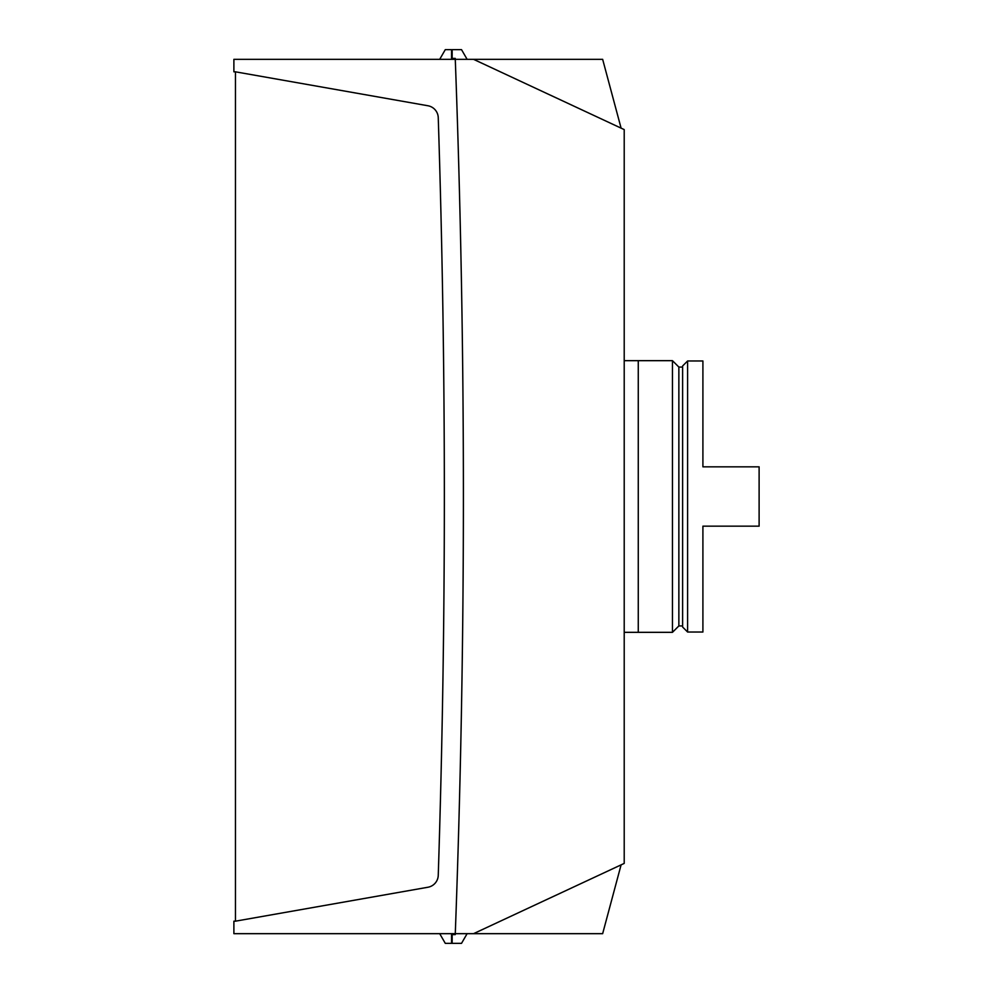 <?xml version="1.0" encoding="UTF-8"?>
<svg xmlns="http://www.w3.org/2000/svg" width="993" height="993" viewBox="0 0 993 993"><rect width="100%" height="100%" fill="white"/><g stroke="black" fill="none" stroke-linecap="round" stroke-linejoin="round"><path stroke-width="1.49" d="M621.097 128.134L602.652 59.332L455.278 59.332A11772.363 11772.363 0 0 1 455.278 933.668L602.652 933.668L621.097 864.866M473.549 933.668L624.212 863.413L624.212 129.587L473.549 59.332M235.453 921.181L233.889 921.181L233.889 933.668L455.278 933.668L455.241 934.612L455.278 933.668A11772.363 11772.363 0 0 0 455.278 59.332L455.241 58.388L455.278 59.332L455.241 58.388L455.278 59.332L233.889 59.332L233.889 71.819L235.453 71.819L235.453 921.181L427.933 887.245A12.487 12.487 0 0 0 438.248 875.342A11753.309 11753.309 0 0 0 438.248 117.658A12.487 12.487 0 0 0 427.933 105.755L235.453 71.819M455.241 934.612L452.163 934.612L452.163 943.35L461.522 943.35L467.12 933.668M467.12 59.332L461.522 49.65L452.163 49.65L452.163 58.388L455.241 58.388M638.263 632.33L638.263 360.67L672.46 360.67L672.46 632.33L624.212 632.33M672.46 360.67L678.864 367.062L678.864 625.938L672.46 632.33M678.864 367.062L682.613 367.062M678.864 625.938L682.613 625.938M638.263 360.67L624.212 360.67M451.53 59.332L451.53 49.65L445.286 49.65L439.7 59.332M439.7 933.668L445.286 943.35L451.53 943.35L451.53 933.668M687.603 360.98L682.613 365.97L682.613 627.03L687.603 632.02L702.907 632.02L702.907 526.166L759.111 526.166L759.111 466.834L702.907 466.834L702.907 360.98L687.603 360.98L687.603 632.02"/></g></svg>
